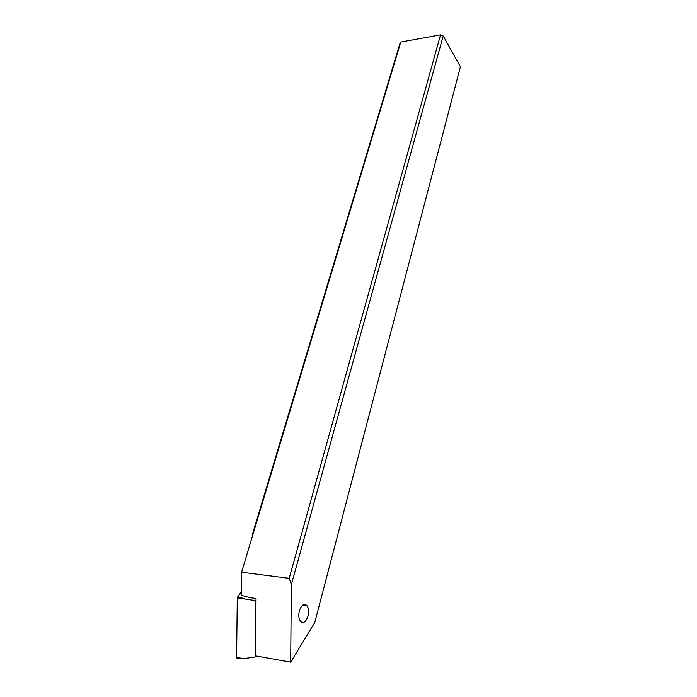 <?xml version="1.0" encoding="UTF-8"?>
<svg xmlns="http://www.w3.org/2000/svg" width="697" height="697" viewBox="0 0 697 697"><rect width="100%" height="100%" fill="white"/><g stroke="black" fill="none" stroke-linecap="round" stroke-linejoin="round"><path stroke-width="1.05" d="M237.294 597.869L241.354 591.483L237.294 597.869L236.579 657.55L236.814 658.299L237.328 658.317L236.579 657.55L244.116 658.552L255.085 657.018L255.703 600.631L237.294 597.869L236.579 657.55M255.703 600.631L256.026 600.161M255.79 655.929L255.085 657.018M460.421 66.79L314.765 622.508L290.675 662.15L291.381 584.565L443.205 35.965L460.421 66.79M308.013 616.043C309.041 611.548 308.666 608.045 306.889 605.536C303.979 603.175 301.47 604.944 299.379 610.842C298.342 615.338 298.699 618.849 300.451 621.384C303.43 623.771 305.948 621.994 308.013 616.043M291.381 584.565L289.203 578.344L241.58 572.228L241.31 595.255L249.639 597.573L255.616 598.427L256.034 599.15L255.416 655.86L290.675 662.15M443.205 35.965L440.548 34.85L400.766 42.047L399.851 43.772L252.192 535.174L252.915 534.486L400.766 42.047M241.58 572.228L252.915 534.486M440.548 34.85L289.203 578.344M237.572 596.911L244.813 598.671M244.116 658.552L236.814 658.299M302.942 604.97L306.889 605.536"/></g></svg>
